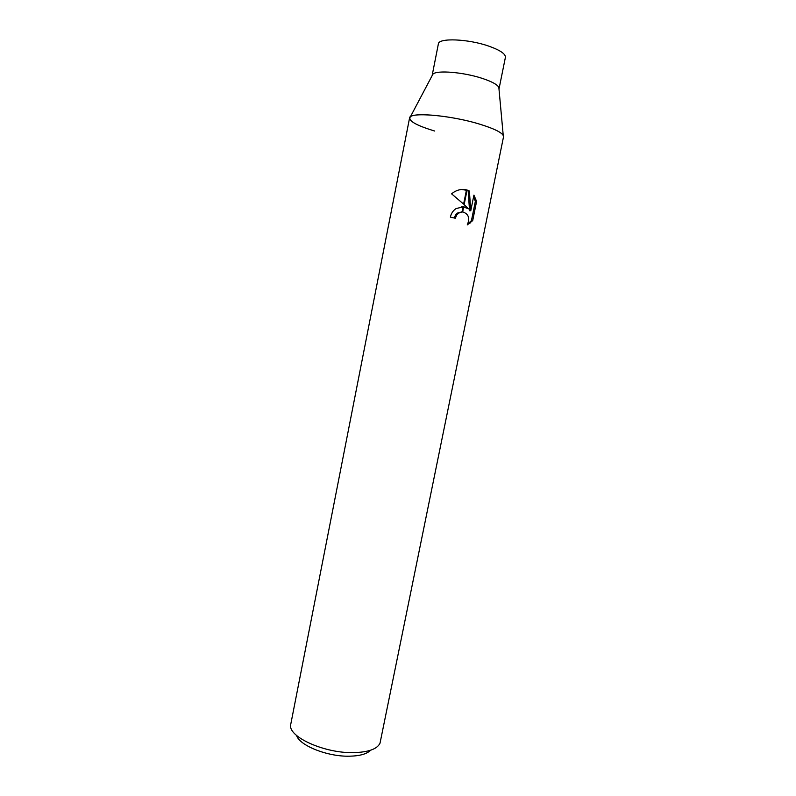 <?xml version="1.0" encoding="UTF-8"?>
<svg xmlns="http://www.w3.org/2000/svg" width="796" height="796" viewBox="0 0 796 796"><rect width="100%" height="100%" fill="white"/><g stroke="black" fill="none" stroke-linecap="round" stroke-linejoin="round"><path stroke-width="1.19" d="M432.148 75.59L432.915 74.157C436.626 69.939 463.68 72.167 482.406 78.436C491.799 81.57 497.271 84.535 498.833 87.331L498.983 88.953M432.178 75.322L438.367 43.939C438.417 37.701 468.197 38.825 488.893 46.168C500.147 50.198 505.649 53.919 505.41 57.332L499.062 88.684M434.725 131.041C415.731 125.28 407.622 120.534 410.398 116.803C414.875 112.027 453.282 115.957 480.018 124.256C495.828 129.211 503.659 133.39 503.53 136.793L380.02 743.185C377.165 749.106 368.289 752.26 353.384 752.638C324.788 753.324 289.048 737.305 290.56 725.305L409.562 118.017C409.005 111.689 450.616 115.102 480.018 124.256C493.371 128.395 501.112 132.086 503.231 135.35L498.833 87.331M296.56 735.444C299.425 745.494 327.365 756.717 349.285 756.2C359.782 755.991 366.876 754.001 370.588 750.24M469.391 191.01L470.764 210.771L473.928 195.119L476.595 201.378L472.705 220.601L467.252 224.92C470.128 218.204 468.605 213.855 462.675 211.895L463.71 206.721L468.456 208.841L464.138 204.612L467.083 190.035L469.391 191.02L466.983 190.483M454.178 217.985L455.611 214.86L457.491 213.059L461.76 211.925M462.675 211.895L458.665 213.059L456.785 214.87L455.302 218.243L450.367 217.109C451.173 213.457 453.053 210.612 456.018 208.592L463.71 206.721M467.789 223.984L471.451 220.582L475.341 201.398L476.595 201.368M471.451 220.582L472.705 220.601M466.476 189.856L463.61 204.104L451.581 193.836L453.611 192.294C457.819 189.647 462.108 188.841 466.476 189.856L467.083 190.035M463.66 206.97L468.456 208.841M463.063 206.831L461.6 206.652M463.093 206.652L462.038 211.895M475.331 201.398L473.62 196.652M470.764 210.771L469.55 210.781L468.197 191.06M466.396 190.254L461.66 189.458M469.929 223.377L468.705 223.348M458.665 213.059L457.491 213.059M432.915 74.157L410.398 116.803"/></g></svg>
